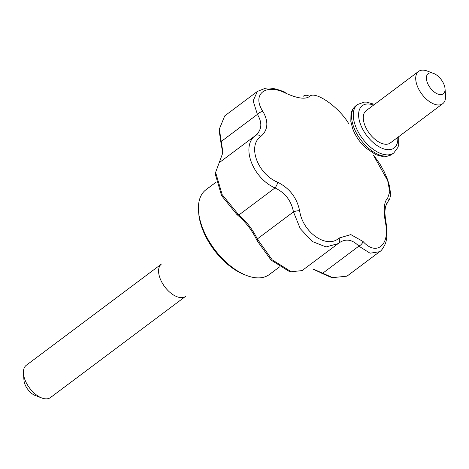 <?xml version="1.0" encoding="UTF-8"?>
<svg xmlns="http://www.w3.org/2000/svg" width="469" height="469" viewBox="0 0 469 469"><rect width="100%" height="100%" fill="white"/><g stroke="black" fill="none" stroke-linecap="round" stroke-linejoin="round"><path stroke-width="0.7" d="M222.886 153.82L219.304 131.596L219.351 129.045L222.933 152.56L215.617 172.358L222.183 194.664L238.85 215.013C246.635 221.614 252.785 229.599 257.299 238.973L272.213 259.844L291.243 271.75L302.13 270.584L338.143 243.604L326.066 246.934L312.184 241.476L300.26 228.638L293.459 211.882C291.319 200.761 285.17 192.777 275.01 187.928C252.515 178.044 240.533 145.8 255.593 135.43C261.89 129.895 262.493 122.884 257.399 114.395L253.125 100.847L257.381 91.42L253.125 100.847L257.399 114.395L221.239 141.48L222.933 152.56L215.617 172.358L222.183 194.664L238.85 215.013C246.635 221.614 252.785 229.599 257.299 238.973L272.213 259.844L291.243 271.75L302.13 270.584L338.143 243.604L326.066 246.934L312.184 241.476L300.26 228.638L293.459 211.882A5.042 1.413 -10.4 0 1 299.632 210.716C302.616 232.419 326.946 249.385 339.028 238.064L350.835 234.6L363.076 241.529C376.32 256.449 390.231 245.117 385.53 223.08C383.237 210.112 383.953 201.781 387.675 198.094L389.792 191.715L387.693 180.659L373.594 155.491L387.693 180.659L389.792 191.715L387.675 198.094A5.042 4.702 -130.6 0 1 386.62 203.798A5.042 4.702 -130.6 0 0 387.675 198.094C383.953 201.781 383.237 210.112 385.53 223.08A5.042 1.413 169.6 0 1 386.186 223.613L386.186 223.613A5.042 1.413 169.6 0 0 385.53 223.08C390.231 245.117 376.32 256.449 363.076 241.529A5.042 2.72 -44 0 1 358.867 246.149C352.16 239.272 345.407 238.299 338.612 243.235A5.042 3.57 -128.8 0 0 338.694 243.171L338.694 243.171A5.042 3.57 -128.8 0 0 339.028 238.064L350.835 234.6L363.076 241.529A5.042 2.72 -44 0 1 358.867 246.149C352.16 239.272 345.407 238.299 338.612 243.235A5.042 3.57 -128.8 0 0 338.694 243.171L338.694 243.171A5.042 3.57 -128.8 0 0 339.028 238.064C326.946 249.385 302.616 232.419 299.632 210.716C296.824 197.642 289.52 188.157 277.724 182.265A5.042 1.589 114.8 0 1 275.01 187.928C252.515 178.044 240.533 145.8 255.593 135.43C261.89 129.895 262.493 122.884 257.399 114.395L221.239 141.48L220.999 142.986L219.304 131.596L219.351 129.045L221.239 141.48L220.999 142.986L222.886 153.82M330.182 276.962L312.682 269.018L332.638 277.636L346.99 276.165L379.638 251.706L370.07 253.207L358.867 246.149L322.713 273.239L332.638 277.636L346.99 276.165L379.638 251.706L370.07 253.207L358.867 246.149L322.713 273.239L313.896 269.335L322.713 273.239L321.101 272.97L330.182 276.962L332.638 277.636L330.182 276.962M288.611 271.047L271.047 260.078L257.205 240.878C252.299 230.519 245.527 221.726 236.898 214.509L221.585 195.655L215.552 175.089L221.585 195.655L236.898 214.509L238.85 215.013L236.898 214.509C245.527 221.726 252.299 230.519 257.205 240.878L257.299 238.973L257.205 240.878L271.047 260.078L288.611 271.047L291.243 271.75L288.611 271.047M262.927 111.481C268.778 121.782 268.063 130.112 260.782 136.467C247.204 145.736 257.616 174.04 277.724 182.265C289.52 188.157 296.824 197.642 299.632 210.716A5.042 1.413 -10.4 0 0 293.459 211.882C291.319 200.761 285.17 192.777 275.01 187.928L238.85 215.013L275.01 187.928A5.042 1.589 114.8 0 0 277.724 182.265C257.616 174.04 247.204 145.736 260.782 136.467A5.042 3.57 -128.8 0 0 255.593 135.43L219.433 162.52L255.593 135.43A5.042 3.57 -128.8 0 1 260.782 136.467C268.063 130.112 268.778 121.782 262.927 111.481A5.042 2.544 148.6 0 0 257.399 114.395A5.042 2.544 148.6 0 1 262.927 111.481C251.566 94.433 265.501 83.083 285.381 93.032A5.042 1.589 -65.2 0 0 284.947 92.176L284.947 92.176C276.024 88.582 269.429 87.304 265.173 88.354L257.381 91.42L224.733 115.878L219.345 129.045L224.733 115.878L257.381 91.42L265.173 88.354C269.429 87.304 276.024 88.582 284.947 92.176A5.042 1.589 -65.2 0 1 285.381 93.032C265.501 83.083 251.566 94.433 262.927 111.481M309.429 96.497C305.266 99.575 297.246 98.42 285.381 93.032C297.246 98.42 305.266 99.575 309.429 96.497A5.042 4.702 -130.6 0 0 303.384 96.163L303.654 95.952L303.384 96.163A5.042 4.702 -130.6 0 1 309.429 96.497C314.851 90.165 339.204 107.114 348.825 123.845C339.204 107.114 314.851 90.165 309.429 96.497M202.233 228.526A50.406 27.454 53.2 0 0 244.044 274.494L246.102 275.309A52.927 28.826 53.2 0 0 269.376 274.5A52.927 28.826 53.2 0 1 246.102 275.309A52.927 28.826 53.2 0 1 202.203 227.043A52.927 28.826 53.2 0 0 246.102 275.309L244.044 274.494A50.406 27.454 53.2 0 1 202.233 228.526A50.406 27.454 53.2 0 1 198.797 214.099A50.406 27.454 53.2 0 0 202.233 228.526M205.914 189.787A52.927 28.826 53.2 0 0 198.598 211.894A52.927 28.826 53.2 0 0 202.203 227.043A52.927 28.826 53.2 0 1 198.598 211.894A52.927 28.826 53.2 0 1 205.914 189.787L216.309 181.995L205.914 189.787M339.052 242.895L338.143 243.604L339.052 242.895M379.644 251.706L379.644 251.706C381.209 250.903 383.009 248.453 385.037 244.355C386.673 241.388 387.91 231.463 386.186 223.613C387.91 231.463 386.673 241.388 385.037 244.355C383.009 248.453 381.209 250.903 379.644 251.706M24.845 379.503A20.161 10.98 53.2 0 0 41.835 397.993A20.161 10.98 53.2 0 0 50.441 397.583L185.613 296.32A20.161 10.98 53.2 0 1 177.006 296.73A20.161 10.98 53.2 0 1 160.017 278.24A20.161 10.98 53.2 0 1 158.622 272.184A20.161 10.98 53.2 0 1 161.436 264.047L26.264 365.31A20.161 10.98 53.2 0 0 23.45 373.453A20.161 10.98 53.2 0 0 24.845 379.503M23.45 373.453L23.96 380.248A12.599 6.865 53.2 0 0 24.834 384.035A12.599 6.865 53.2 0 0 35.451 395.59L41.835 397.993M427.288 82.538A12.599 6.865 53.2 0 0 438.134 94.175A12.599 6.865 53.2 0 0 445.04 88.752A12.599 6.865 53.2 0 0 433.549 73.41A12.599 6.865 53.2 0 0 427.288 82.538M433.549 73.41L427.165 71.007A20.161 10.98 53.2 0 0 418.559 71.417A20.161 10.98 53.2 0 0 417.146 85.61A20.161 10.98 53.2 0 0 442.736 103.69A20.161 10.98 53.2 0 0 445.55 95.547L445.04 88.752M418.559 71.417L366.119 110.702A20.161 10.98 53.2 0 0 364.706 124.895A20.161 10.98 53.2 0 0 390.296 142.975L442.736 103.69M293.459 211.882L257.299 238.973L293.459 211.882M373.594 105.109A26.463 14.41 53.2 0 0 360.485 124.291A26.463 14.41 53.2 0 0 383.243 148.726A26.463 14.41 53.2 0 0 397.771 137.382M374.549 104.388L366.67 102.142L364.079 102.136L357.542 104.534A30.245 16.474 53.2 0 0 355.42 125.827A30.245 16.474 53.2 0 0 393.808 152.947L397.952 147.33L398.673 144.857L398.726 136.661M353.726 127.093A30.245 16.474 53.2 0 0 392.113 154.213C387.124 156.558 384.082 157.355 382.98 156.611L375.722 154.647L365.597 147.782C359.752 142.295 355.461 135.957 352.711 128.77L350.824 121.418L350.982 113.897C351.146 113.158 351.621 109.394 355.848 105.806A30.245 16.474 53.2 0 0 353.726 127.093M373.764 155.362L380.054 164.226L384.281 171.865L387.552 179.521L389.622 186.586L390.448 193.029L390.267 196.47L389.757 198.803L386.62 203.798L385.412 207.022C385.09 210.657 384.263 211.613 386.186 223.613C384.263 211.613 385.09 210.657 385.412 207.022L386.614 203.798L389.757 198.803L390.267 196.47L390.448 193.029L389.622 186.586L387.552 179.521L384.281 171.865L380.054 164.226L373.764 155.362M279.571 266.867L269.376 274.5L279.571 266.867M303.068 96.391L303.654 95.952L303.068 96.391M215.617 172.358L215.552 175.089L215.617 172.358M198.797 214.099L198.598 211.894L198.797 214.099M357.542 104.534L355.848 105.806M393.808 152.947L392.113 154.213"/></g></svg>

